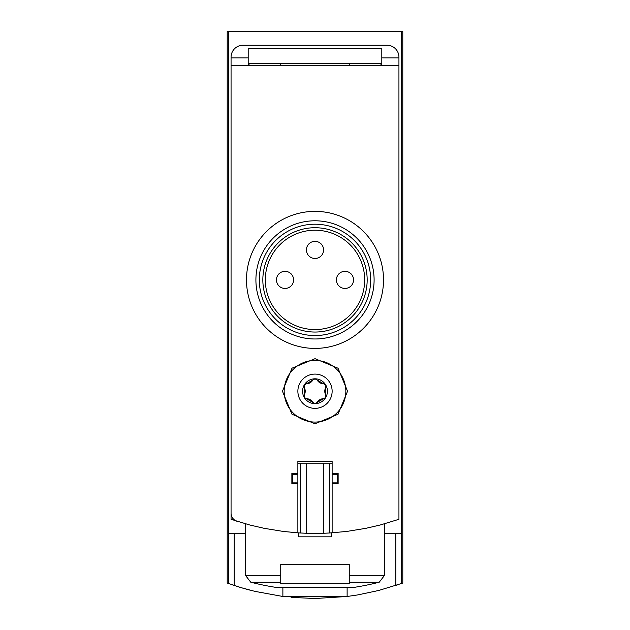 <?xml version="1.0" encoding="UTF-8"?>
<svg xmlns="http://www.w3.org/2000/svg" width="630" height="630" viewBox="0 0 630 630"><rect width="100%" height="100%" fill="white"/><g stroke="black" fill="none" stroke-linecap="round" stroke-linejoin="round"><path stroke-width="0.94" d="M401.31 31.5L402.791 31.5L402.791 583.034L401.672 583.443L401.31 31.5L227.209 31.5L227.209 583.034L241.007 587.617L254.796 591.349L282.878 596.484L282.878 587.625M315.346 598.5L347.122 596.484L357.714 594.925L378.669 590.483L401.672 583.443M347.35 596.452L281.634 596.327M250.063 590.16L247.771 589.554M246.543 589.215L242.629 588.097M239.707 587.223L238.557 586.869M237.951 586.672L235.998 586.058M231.273 584.475L234.195 585.467L234.195 533.405M291.115 597.39L315.031 598.5M395.805 533.405L395.805 585.467L398.672 584.49M332.128 463.176L329.395 463.176L329.395 533.004L346.713 531.444L365.983 528.294L380.252 524.987L398.94 519.309L398.94 57.196A11.994 11.994 0 0 0 386.946 45.203L243.054 45.203A11.994 11.994 0 0 0 231.06 57.196L231.06 513.127A8.568 8.568 0 0 0 237.03 521.293M248.196 63.606L381.804 63.606M381.804 65.756L381.804 48.628L248.196 48.628L248.196 65.756M280.744 575.568L280.744 564.496L349.256 564.496L349.256 583.656L280.744 583.656L280.744 575.568L245.621 575.568L245.621 523.861M347.122 596.484L347.122 587.625M231.06 57.881L248.196 57.881M381.804 57.881L398.94 57.881M245.621 533.405L228.328 533.405L228.328 583.443M228.69 533.405L228.69 31.5M401.31 533.405L384.379 533.405M245.621 575.568L250.764 582.207A256.945 256.945 0 0 0 277.57 587.625L352.43 587.625A256.945 256.945 0 0 0 379.236 582.207L384.379 575.568L384.379 523.861M282.453 391.23L291.989 414.241L314.984 423.777L338.003 414.249L347.547 391.238L338.034 368.235L315.031 358.683L292.005 368.196L282.453 391.23A32.547 32.547 0 0 0 282.453 391.23M332.128 532.838L332.128 483.73L338.129 483.73L338.129 473.453L332.128 473.453L332.128 461.459L297.872 461.459L297.872 473.453L291.871 473.453L291.871 483.73L297.872 483.73L297.872 532.838L283.287 531.444L264.017 528.294L249.748 524.987L231.06 519.309L231.06 65.756L398.94 65.756M325.757 397.435L323.521 398.719A7.198 7.198 0 0 0 317.229 402.349L315 403.649A12.419 12.419 0 0 0 325.757 385.017A12.419 12.419 0 0 0 304.243 385.017A12.419 12.419 0 0 0 315 403.649L312.771 402.349A7.198 7.198 0 0 0 306.479 398.719L304.243 397.435L304.251 394.86A7.198 7.198 0 0 0 304.251 387.6L304.243 385.017L306.479 383.733A7.198 7.198 0 0 0 312.771 380.103L315 378.811L317.229 380.103A7.198 7.198 0 0 0 323.521 383.733L325.757 385.017L325.749 387.6A7.198 7.198 0 0 0 325.749 394.86L325.757 397.435A2.567 2.567 0 0 0 325.757 397.435M317.229 402.349L323.521 398.719M306.479 398.719L312.771 402.349M304.251 387.6L304.251 394.86M312.771 380.103L306.479 383.733M323.521 383.733L317.229 380.103M280.744 63.606L280.744 65.756M249.047 63.606L249.047 65.756M231.06 319.284L231.06 309.007M349.256 63.606L349.256 65.756M380.953 63.606L380.953 65.756M331.27 532.893L331.27 536.831L298.73 536.831L298.73 532.893M332.128 473.453L332.128 483.73M329.395 463.176L323.308 463.176L323.308 533.271L329.395 533.004M323.308 463.176L306.692 463.176L306.692 533.271A256.945 256.945 0 0 0 323.308 533.271M306.692 463.176L300.605 463.176L300.605 533.004L306.692 533.271M297.872 532.838L300.605 533.004M300.605 463.176L297.872 463.176M297.872 473.453L297.872 483.73M297.872 474.311L292.73 474.311L292.73 482.871L297.872 482.871M332.128 482.871L337.27 482.871L337.27 474.311L332.128 474.311M314.535 423.769A32.547 32.547 0 0 0 314.984 423.777M325.749 394.86L325.749 387.6M284.169 391.23A30.831 30.831 0 0 0 330.419 417.934A30.831 30.831 0 0 0 330.419 364.526A30.831 30.831 0 0 0 284.169 391.23M383.52 279.885A68.52 68.52 0 0 1 280.744 339.224A68.52 68.52 0 0 1 280.744 220.547A68.52 68.52 0 0 1 383.52 279.885M364.675 279.885A49.675 49.675 0 0 1 290.162 322.906A49.675 49.675 0 0 1 290.162 236.864A49.675 49.675 0 0 1 364.675 279.885M367.172 279.885A52.172 52.172 0 0 1 288.918 325.064A52.172 52.172 0 0 1 288.918 234.707A52.172 52.172 0 0 1 367.172 279.885M370.668 279.885A55.668 55.668 0 0 1 287.162 328.096A55.668 55.668 0 0 1 287.162 231.667A55.668 55.668 0 0 1 370.668 279.885M374.102 279.885A59.102 59.102 0 0 1 285.453 331.065A59.102 59.102 0 0 1 285.453 228.706A59.102 59.102 0 0 1 374.102 279.885M276.46 279.885A8.568 8.568 0 0 0 285.02 288.445A8.568 8.568 0 0 0 293.588 279.885A8.568 8.568 0 0 0 285.02 271.317A8.568 8.568 0 0 0 276.46 279.885A8.568 8.568 0 0 0 285.02 288.445A8.568 8.568 0 0 0 293.588 279.885A8.568 8.568 0 0 0 285.02 271.317A8.568 8.568 0 0 0 276.46 279.885M306.432 249.905A8.568 8.568 0 0 0 315 258.473A8.568 8.568 0 0 0 323.568 249.905A8.568 8.568 0 0 0 315 241.345A8.568 8.568 0 0 0 306.432 249.905A8.568 8.568 0 0 0 315 258.473A8.568 8.568 0 0 0 323.568 249.905A8.568 8.568 0 0 0 315 241.345A8.568 8.568 0 0 0 306.432 249.905M336.412 279.885A8.568 8.568 0 0 0 344.98 288.445A8.568 8.568 0 0 0 353.54 279.885A8.568 8.568 0 0 0 344.98 271.317A8.568 8.568 0 0 0 336.412 279.885A8.568 8.568 0 0 0 344.98 288.445A8.568 8.568 0 0 0 353.54 279.885A8.568 8.568 0 0 0 344.98 271.317A8.568 8.568 0 0 0 336.412 279.885M349.256 575.568L384.379 575.568M250.764 582.207L280.744 582.207M349.256 582.207L379.236 582.207M297.872 391.23A17.128 17.128 0 0 0 323.568 406.066A17.128 17.128 0 0 0 323.568 376.393A17.128 17.128 0 0 0 297.872 391.23"/></g></svg>
